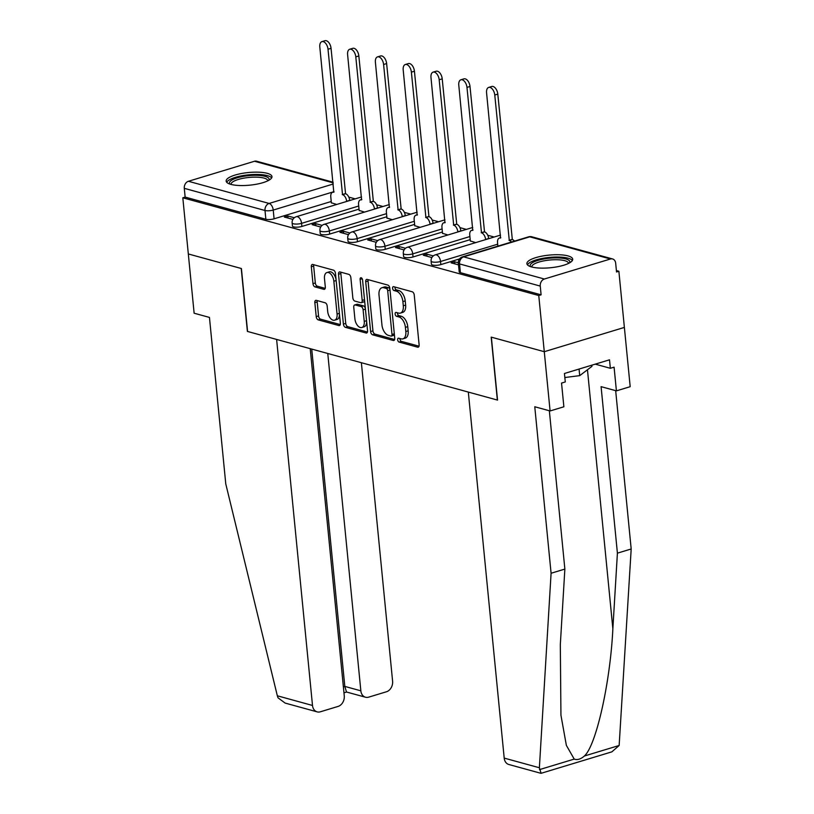 <?xml version="1.0" encoding="UTF-8"?>
<svg xmlns="http://www.w3.org/2000/svg" width="814" height="814" viewBox="0 0 814 814"><rect width="100%" height="100%" fill="white"/><g stroke="black" fill="none" stroke-linecap="round" stroke-linejoin="round"><path stroke-width="1.22" d="M397.659 339.804A2.025 1.14 -106.9 0 0 399.074 342.073L417.653 347.181A2.9 1.628 -106.9 0 0 418.223 347.181A2.9 1.628 -106.9 0 0 419.129 344.882L414.245 295.024A2.9 1.628 -106.9 0 0 412.22 291.778L393.64 286.67A2.025 1.14 -106.9 0 0 393.243 286.67A2.025 1.14 -106.9 0 0 392.602 288.278A2.025 1.14 -106.9 0 0 394.017 290.547L396.428 291.209A9.269 5.21 -106.9 0 1 402.889 301.618L403.296 305.769A9.269 5.21 -106.9 0 1 400.386 313.095A9.269 5.21 -106.9 0 1 398.575 313.095L396.164 312.434A2.025 1.14 -106.9 0 0 395.767 312.434A2.025 1.14 -106.9 0 0 395.136 314.041A2.025 1.14 -106.9 0 0 396.55 316.31L398.952 316.972A9.269 5.21 -106.9 0 1 405.413 327.37L405.82 331.532A9.269 5.21 -106.9 0 1 402.92 338.858A9.269 5.21 -106.9 0 1 401.099 338.858L398.697 338.197A2.025 1.14 -106.9 0 0 398.29 338.197A2.025 1.14 -106.9 0 0 397.659 339.804M399.989 338.553A2.025 1.14 -106.9 0 0 399.989 339.092A2.025 1.14 -106.9 0 0 401.404 341.371L419.037 346.204M394.943 287.027A2.025 1.14 -106.9 0 0 394.943 287.566A2.025 1.14 -106.9 0 0 396.357 289.845L398.758 290.506L396.428 291.209M397.466 312.79A2.025 1.14 -106.9 0 0 397.466 313.329A2.025 1.14 -106.9 0 0 398.88 315.608L401.292 316.27L398.952 316.972M531.583 266.941A23.016 6.349 -5.6 0 0 557.417 266.758A23.016 6.349 -5.6 0 0 572.7 259.178A23.016 6.349 -5.6 0 0 568.009 255.911A23.016 6.349 -5.6 0 0 542.165 256.095A23.016 6.349 -5.6 0 0 526.892 263.675A23.016 6.349 -5.6 0 0 531.583 266.941M230.85 184.371A23.016 6.349 -5.6 0 0 256.685 184.178A23.016 6.349 -5.6 0 0 271.968 176.607A23.016 6.349 -5.6 0 0 267.277 173.331A23.016 6.349 -5.6 0 0 241.432 173.524A23.016 6.349 -5.6 0 0 226.16 181.095A23.016 6.349 -5.6 0 0 230.85 184.371M316.32 300.346A2.9 1.628 -106.9 0 0 315.751 300.346A2.9 1.628 -106.9 0 0 314.845 302.635L316.219 316.626A2.9 1.628 -106.9 0 0 318.233 319.882L338.868 325.549A2.9 1.628 -106.9 0 0 339.438 325.549A2.9 1.628 -106.9 0 0 340.354 323.25L335.46 273.392A2.9 1.628 -106.9 0 0 333.445 270.146L312.81 264.479A2.9 1.628 -106.9 0 0 312.24 264.479A2.9 1.628 -106.9 0 0 311.324 266.768L312.983 283.669A2.9 1.628 -106.9 0 0 315.008 286.915L323.84 289.336A2.9 1.628 -106.9 0 0 324.41 289.336A2.9 1.628 -106.9 0 0 325.315 287.047L324.491 278.673A7.743 4.355 -106.9 0 1 326.923 272.537A7.743 4.355 -106.9 0 1 333.852 281.237L337.067 314.062A7.743 4.355 -106.9 0 1 334.635 320.197A7.743 4.355 -106.9 0 1 327.706 311.497L327.177 306.023A2.9 1.628 -106.9 0 0 325.152 302.777L316.32 300.346M549.348 410.755L564.865 569.078L551.088 573.249L534.767 406.756L550.091 410.958L563.868 406.786L561.538 383.079L565.282 381.949L564.448 373.484L609.513 359.819L610.347 368.294L614.082 367.155L616.412 390.862L630.189 386.691L624.379 327.421L544.281 351.699L491.188 337.118L497.354 400.05L247.578 331.461L241.412 268.528L188.319 253.958L182.814 197.792L538.766 295.533L541.106 294.831L540.252 286.08L459.544 263.919A5.902 1.628 174.4 0 1 458.343 263.085L459.198 271.825A5.902 1.628 174.4 0 0 460.398 272.67L459.544 263.919A5.902 4.599 105.4 0 1 463.654 256.858L544.363 279.019A5.902 4.599 105.4 0 0 540.252 286.08M544.363 279.019L610.449 258.994A5.902 4.599 105.4 0 1 612.566 258.954A5.902 4.599 105.4 0 1 615.679 263.227L616.534 271.978L618.874 271.266L624.379 327.421L544.281 351.699L538.766 295.533M370.604 331.563A2.9 1.628 -106.9 0 0 372.619 334.808L393.254 340.476A2.9 1.628 -106.9 0 0 393.823 340.476A2.9 1.628 -106.9 0 0 394.739 338.186L389.845 288.329A2.9 1.628 -106.9 0 0 387.83 285.073L367.195 279.416A2.9 1.628 -106.9 0 0 366.626 279.406A2.9 1.628 -106.9 0 0 365.71 281.705L370.604 331.563L372.934 330.85A2.9 1.628 -106.9 0 0 374.959 334.106L394.637 339.509M366.066 333.007L345.431 327.35A2.9 1.628 -106.9 0 1 343.406 324.094L338.522 274.237A2.9 1.628 -106.9 0 1 339.428 271.947A2.9 1.628 -106.9 0 1 339.998 271.947L348.83 274.369A2.9 1.628 -106.9 0 1 350.854 277.615L352.828 297.843A2.9 1.628 -106.9 0 0 354.853 301.088L360.714 302.696A2.9 1.628 -106.9 0 0 361.284 302.696A2.9 1.628 -106.9 0 0 362.189 300.407L360.124 279.355A2.025 1.14 -106.9 0 1 360.765 277.757A2.025 1.14 -106.9 0 1 362.576 280.026L367.541 330.718A2.9 1.628 -106.9 0 1 366.636 333.018A2.9 1.628 -106.9 0 1 366.066 333.007L367.104 332.692M331.237 201.496L274.084 218.813L273.229 210.063A5.902 1.628 174.4 0 1 264.998 210.5L184.29 188.339A5.902 4.599 -74.6 0 1 188.4 181.278L254.487 161.253A5.902 4.599 -74.6 0 1 256.603 161.213L333.068 182.204M618.874 271.266L616.401 270.584M494.159 237.027L487.759 235.266M466.371 229.395L459.971 227.635M438.573 221.764L432.173 220.004M410.785 214.133L404.385 212.373M382.987 206.502L376.587 204.741M355.199 198.87L348.799 197.11M182.814 197.792L185.144 197.09L184.29 188.339M458.323 262.79L454.599 261.772L454.802 263.848M454.599 261.772L451.098 262.83L458.516 264.865M470.329 240.954L475.712 242.613M433.282 255.911L426.811 254.141L427.014 256.217M426.811 254.141L423.3 255.199L431.868 257.55M442.531 233.323L447.924 234.981M405.484 248.28L399.013 246.51L399.216 248.585M399.013 246.51L395.512 247.568L404.08 249.918M414.743 225.692L420.126 227.35M377.696 240.649L371.225 238.878L371.428 240.954M371.225 238.878L367.714 239.937L376.292 242.287M386.945 218.06L392.338 219.719M349.898 233.018L343.427 231.247L343.63 233.323M343.427 231.247L339.926 232.305L348.494 234.656M359.157 210.429L364.54 212.088M322.11 225.386L315.639 223.616L315.842 225.692M315.639 223.616L312.128 224.674L320.706 227.025M359.025 209.127L301.872 226.445L301.577 223.341A5.902 1.628 174.4 0 1 295.472 224.064A5.902 1.628 174.4 0 1 292.134 222.934L292.44 226.038A5.902 1.628 -5.6 0 0 295.777 227.167A5.902 1.628 -5.6 0 0 301.872 226.445M386.823 216.758L329.67 234.076L329.365 230.973A5.902 1.628 174.4 0 1 323.27 231.695A5.902 1.628 174.4 0 1 319.933 230.566L320.238 233.669A5.902 1.628 -5.6 0 0 323.575 234.798A5.902 1.628 -5.6 0 0 329.67 234.076M414.611 224.389L357.458 241.707L357.163 238.604A5.902 1.628 174.4 0 1 351.058 239.326A5.902 1.628 174.4 0 1 347.72 238.197L348.026 241.3A5.902 1.628 -5.6 0 0 351.363 242.43A5.902 1.628 -5.6 0 0 357.458 241.707M442.409 232.021L385.256 249.338L384.951 246.235A5.902 1.628 174.4 0 1 378.856 246.957A5.902 1.628 174.4 0 1 375.519 245.828L375.824 248.931A5.902 1.628 -5.6 0 0 379.161 250.061A5.902 1.628 -5.6 0 0 385.256 249.338M470.197 239.652L413.044 256.97L412.739 253.866A5.902 1.628 174.4 0 1 406.644 254.589A5.902 1.628 174.4 0 1 403.306 253.459L403.612 256.563A5.902 1.628 -5.6 0 0 406.949 257.692A5.902 1.628 -5.6 0 0 413.044 256.97M459.503 258.944L440.842 264.601L440.537 261.498A5.902 1.628 174.4 0 1 434.442 262.22A5.902 1.628 174.4 0 1 431.105 261.091L431.41 264.194A5.902 1.628 -5.6 0 0 434.747 265.323A5.902 1.628 -5.6 0 0 440.842 264.601M294.322 217.755L287.841 215.985L284.34 217.043L292.908 219.393M331.359 202.798L336.752 204.456M287.841 215.985L288.044 218.06M185.144 197.09L265.852 219.251A5.902 1.628 -5.6 0 0 274.084 218.813M541.106 294.831L460.398 272.67M402.92 338.858L405.25 338.156A9.269 5.21 -106.9 0 0 408.16 330.82L405.82 331.532M401.292 316.27A9.269 5.21 -106.9 0 1 407.753 326.668L408.16 330.82M400.386 313.095L402.727 312.393A9.269 5.21 -106.9 0 0 405.637 305.057L403.296 305.769M398.758 290.506A9.269 5.21 -106.9 0 1 405.23 300.905L405.637 305.057M368.152 279.67A2.9 1.628 -106.9 0 0 368.05 280.993L372.934 330.85M390.954 336.07A2.025 1.14 -106.9 0 0 391.351 336.07A2.025 1.14 -106.9 0 0 391.992 334.473L387.698 290.7A2.025 1.14 -106.9 0 0 386.284 288.431L383.75 287.729A9.269 5.21 -106.9 0 0 381.929 287.729A9.269 5.21 -106.9 0 0 379.019 295.055L381.949 324.979A9.269 5.21 -106.9 0 0 388.42 335.378L390.954 336.07M393.294 335.368A2.025 1.14 -106.9 0 0 393.691 335.368A2.025 1.14 -106.9 0 0 394.342 334.127M389.977 289.611A2.025 1.14 -106.9 0 0 388.614 287.718L386.284 288.431M381.929 287.729L384.269 287.016A9.269 5.21 -106.9 0 1 386.08 287.027L388.614 287.718M367.44 332.041L347.761 326.638L345.431 327.35M340.954 272.212A2.9 1.628 -106.9 0 0 340.852 273.524L345.747 323.392A2.9 1.628 -106.9 0 0 347.761 326.638M361.284 302.696L363.614 301.994A2.9 1.628 -106.9 0 0 364.54 300.142M354.894 318.823A7.743 4.355 -106.9 0 0 361.813 327.523A7.743 4.355 -106.9 0 0 364.245 321.398L363.115 309.829A2.9 1.628 -106.9 0 0 361.09 306.573L355.23 304.965A2.9 1.628 -106.9 0 0 354.67 304.965A2.9 1.628 -106.9 0 0 353.754 307.254L354.894 318.823M361.813 327.523L364.153 326.811A7.743 4.355 -106.9 0 0 366.626 321.408M365.384 308.669A2.9 1.628 -106.9 0 0 363.431 305.871L361.09 306.573M354.67 304.965L357 304.263A2.9 1.628 -106.9 0 1 357.57 304.263L363.431 305.871M334.635 320.197L336.965 319.485A7.743 4.355 -106.9 0 0 339.448 314.082M336.09 279.792A7.743 4.355 -106.9 0 0 329.263 271.835L326.923 272.537M313.766 264.743A2.9 1.628 -106.9 0 0 313.665 266.056L315.323 282.957A2.9 1.628 -106.9 0 0 317.338 286.202L325.213 288.37M317.277 300.61A2.9 1.628 -106.9 0 0 317.185 301.933L318.549 315.924A2.9 1.628 -106.9 0 0 320.574 319.169L340.252 324.572M511.436 242.033A5.902 3.317 -106.9 0 0 509.279 240.435L494.77 95.024A6.787 3.816 -106.9 0 0 488.695 87.413A6.787 3.816 -106.9 0 0 486.569 92.776L500.549 238.044A5.902 3.317 -106.9 0 0 499.399 238.034A5.902 3.317 -106.9 0 0 497.547 242.704L497.883 246.133M488.695 87.413L491.737 86.488A6.787 3.816 73.1 0 1 497.802 94.109L512.321 239.52A5.902 3.317 73.1 0 1 514.468 241.107M512.047 239.448L509.015 240.364M485.622 239.611L485.602 239.428A5.902 3.317 -106.9 0 0 481.491 232.804L466.971 87.393A6.787 3.816 -106.9 0 0 460.907 79.782A6.787 3.816 -106.9 0 0 458.781 85.144L472.761 230.413A5.902 3.317 -106.9 0 0 471.601 230.403A5.902 3.317 -106.9 0 0 469.749 235.073L470.35 241.137M460.907 79.782L463.939 78.856A6.787 3.816 73.1 0 1 470.004 86.477L484.523 231.888A5.902 3.317 73.1 0 1 488.644 238.512L485.602 239.428M484.259 231.817L481.227 232.733M457.834 231.98L457.814 231.797A5.902 3.317 -106.9 0 0 453.693 225.173L439.184 79.762A6.787 3.816 -106.9 0 0 433.119 72.141A6.787 3.816 -106.9 0 0 430.982 77.513L444.963 222.782A5.902 3.317 -106.9 0 0 443.813 222.771A5.902 3.317 -106.9 0 0 441.961 227.442L442.551 233.506M433.119 72.141L436.151 71.225A6.787 3.816 73.1 0 1 442.216 78.846L456.735 224.257A5.902 3.317 73.1 0 1 460.846 230.881L457.814 231.797M456.461 224.186L453.429 225.102M540.883 773.3L508.872 764.509A8.852 6.899 -74.6 0 1 504.202 758.099L539.377 767.755L541.106 773.3L611.863 751.851L619.149 745.482L631.186 548.982L617.409 553.154L601.088 386.66L616.412 390.862M564.865 569.078L560.317 644.647L560.938 715.191L566.361 745.349L574.216 759.096C577.33 760.215 580.728 759.187 584.391 756.013C596.184 745.512 610.347 682.183 612.861 628.723L617.409 553.154M539.377 767.755L551.088 573.249M550.091 410.958L544.281 351.699L491.361 337.169L497.537 400.101L468.315 392.073L504.202 758.099M631.186 548.982L615.669 390.659M595.258 364.143L610.347 368.294M317.165 711.874L285.144 703.082L278.052 697.852L277.34 695.797L225.773 483.923L209.452 317.419L194.129 313.217L188.319 253.958L241.229 268.488L247.395 331.42L276.618 339.438L312.505 705.463A8.852 6.899 105.4 0 0 317.165 711.874A8.852 6.899 105.4 0 0 320.34 711.802L338.085 706.42A8.852 6.899 105.4 0 0 344.261 695.838L310.226 348.667M365.506 697.222L346.489 692.002L344.81 686.406L360.846 690.811A8.852 6.899 105.4 0 0 365.506 697.222A8.852 6.899 105.4 0 0 368.681 697.15L386.426 691.778A8.852 6.899 105.4 0 0 392.602 681.186L361.375 362.708M360.846 690.811L327.767 353.479M343.386 686.843L344.81 686.406L311.731 349.084M530.708 266.687A19.912 5.495 174.4 0 1 537.993 260.378A19.912 5.495 174.4 0 1 560.327 258.038A19.912 5.495 174.4 0 1 569.546 262.871M568.508 263.41A18.437 5.088 -5.6 0 0 568.508 263.298A18.437 5.088 -5.6 0 0 558.068 259.768A18.437 5.088 -5.6 0 0 539.021 262.037A18.437 5.088 -5.6 0 0 531.807 266.89A18.437 5.088 -5.6 0 0 531.817 267.012M572.374 260.47A22.863 6.309 -5.6 0 0 536.212 259.89A22.863 6.309 -5.6 0 0 527.462 264.865M564.845 377.523L579.71 375.641L591.931 366.381L591.809 365.191M579.059 369.047L579.71 375.641M229.975 184.106A19.912 5.495 174.4 0 1 237.261 177.808A19.912 5.495 174.4 0 1 259.595 175.458A19.912 5.495 174.4 0 1 268.813 180.301M267.775 180.84A18.437 5.088 -5.6 0 0 267.775 180.718A18.437 5.088 -5.6 0 0 257.336 177.187A18.437 5.088 -5.6 0 0 238.288 179.456A18.437 5.088 -5.6 0 0 231.074 184.32A18.437 5.088 -5.6 0 0 231.084 184.432M271.642 177.89A22.863 6.309 -5.6 0 0 235.48 177.32A22.863 6.309 -5.6 0 0 226.73 182.295M430.036 224.349L430.026 224.165A5.902 3.317 -106.9 0 0 425.905 217.542L411.385 72.131A6.787 3.816 -106.9 0 0 405.321 64.51A6.787 3.816 -106.9 0 0 403.195 69.882L417.175 215.15A5.902 3.317 -106.9 0 0 416.015 215.14A5.902 3.317 -106.9 0 0 414.163 219.811L414.764 225.875M405.321 64.51L408.353 63.594A6.787 3.816 73.1 0 1 414.428 71.215L428.937 216.626A5.902 3.317 73.1 0 1 433.058 223.25L430.026 224.165M428.673 216.544L425.641 217.47M402.248 216.717L402.228 216.534A5.902 3.317 -106.9 0 0 398.107 209.91L383.598 64.499A6.787 3.816 -106.9 0 0 377.533 56.878A6.787 3.816 -106.9 0 0 375.396 62.251L389.377 207.519A5.902 3.317 -106.9 0 0 388.227 207.509A5.902 3.317 -106.9 0 0 386.375 212.179L386.965 218.244M377.533 56.878L380.565 55.963A6.787 3.816 73.1 0 1 386.63 63.584L401.149 208.995A5.902 3.317 73.1 0 1 405.26 215.618L402.228 216.534M400.885 208.913L397.843 209.839M374.45 209.086L374.44 208.903A5.902 3.317 -106.9 0 0 370.319 202.279L355.799 56.868A6.787 3.816 -106.9 0 0 349.735 49.247A6.787 3.816 -106.9 0 0 347.609 54.619L361.589 199.878A5.902 3.317 -106.9 0 0 360.429 199.878A5.902 3.317 -106.9 0 0 358.577 204.548L359.178 210.612M349.735 49.247L352.767 48.331A6.787 3.816 73.1 0 1 358.842 55.952L373.351 201.363A5.902 3.317 73.1 0 1 377.472 207.987L374.44 208.903M373.087 201.282L370.055 202.208M346.662 201.455L346.642 201.272A5.902 3.317 -106.9 0 0 342.521 194.648L328.011 49.237A6.787 3.816 -106.9 0 0 321.947 41.616A6.787 3.816 -106.9 0 0 319.81 46.988L333.801 192.246A5.902 3.317 -106.9 0 0 332.641 192.246A5.902 3.317 -106.9 0 0 330.789 196.917L331.379 202.981M321.947 41.616L324.979 40.7A6.787 3.816 73.1 0 1 331.044 48.321L345.563 193.732A5.902 3.317 73.1 0 1 349.674 200.356L346.642 201.272M345.299 193.651L342.256 194.577M401.404 341.371L399.074 342.073M396.357 289.845L394.017 290.547M398.88 315.608L396.55 316.31M333.994 191.646L273.229 210.063A5.902 3.317 73.1 0 0 269.108 203.439L333.252 184.005M333.13 182.845L254.487 161.253M188.4 181.278L269.108 203.439A5.902 4.599 105.4 0 0 264.998 210.5L265.852 219.251M610.449 258.994L529.751 236.833L463.654 256.858A5.902 3.317 -106.9 0 0 462.505 256.858A5.902 5.902 0 0 0 458.343 263.085M358.72 206.023L301.577 223.341A5.902 3.317 73.1 0 0 297.456 216.717A5.902 3.317 73.1 0 0 296.296 216.717A5.902 5.902 0 0 0 292.134 222.934M386.518 213.655L329.365 230.973A5.902 3.317 73.1 0 0 325.244 224.349A5.902 3.317 73.1 0 0 324.094 224.349A5.902 5.902 0 0 0 319.933 230.566M414.306 221.286L357.163 238.604A5.902 3.317 73.1 0 0 353.042 231.98A5.902 3.317 73.1 0 0 351.882 231.98A5.902 5.902 0 0 0 347.72 238.197M442.104 228.917L384.951 246.235A5.902 3.317 73.1 0 0 380.83 239.611A5.902 3.317 73.1 0 0 379.68 239.611A5.902 5.902 0 0 0 375.519 245.828M469.892 236.548L412.739 253.866A5.902 3.317 73.1 0 0 408.628 247.242A5.902 3.317 73.1 0 0 407.468 247.242A5.902 5.902 0 0 0 403.306 253.459M497.69 244.18L440.537 261.498A5.902 3.317 73.1 0 0 436.416 254.874A5.902 3.317 73.1 0 0 435.266 254.874A5.902 5.902 0 0 0 431.105 261.091M528.591 236.833A5.902 3.317 -106.9 0 1 529.751 236.833A5.902 4.599 -74.6 0 1 531.857 236.793A5.902 5.902 0 0 0 528.591 236.833L462.505 256.858M407.753 326.668L405.413 327.37M405.23 300.905L402.889 301.618M418.691 346.866L417.653 347.181M368.05 280.993L365.71 281.705M394.302 340.16L393.254 340.476M374.959 334.106L372.619 334.808M394.302 333.771L391.992 334.473M390.008 289.998L387.698 290.7M386.08 287.027L383.75 287.729M345.747 323.392L343.406 324.094M340.852 273.524L338.522 274.237M364.499 299.705L362.189 300.407M362.179 278.734L360.124 279.355M366.554 320.696L364.245 321.398M365.425 309.127L363.115 309.829M357.57 304.263L355.23 304.965M339.377 313.359L337.067 314.062M336.162 280.535L333.852 281.237M324.878 289.021L323.84 289.336M317.338 286.202L315.008 286.915M315.323 282.957L312.983 283.669M313.665 266.056L311.324 266.768M339.916 325.234L338.868 325.549M320.574 319.169L318.233 319.882M318.549 315.924L316.219 316.626M317.185 301.933L314.845 302.635M512.321 239.52L509.279 240.435M497.802 94.109L494.77 95.024M484.523 231.888L481.491 232.804M470.004 86.477L466.971 87.393M456.735 224.257L453.693 225.173M442.216 78.846L439.184 79.762M539.458 769.627L574.216 759.096M584.391 756.013L619.149 745.482M587.464 369.76L612.861 628.723M277.34 695.797L312.505 705.463M428.937 216.626L425.905 217.542M414.428 71.215L411.385 72.131M401.149 208.995L398.107 209.91M386.63 63.584L383.598 64.499M373.351 201.363L370.319 202.279M358.842 55.952L355.799 56.868M345.563 193.732L342.521 194.648M331.044 48.321L328.011 49.237M435.266 254.874L500.529 235.093M407.468 247.242L472.731 227.462M379.68 239.611L444.943 219.831M351.882 231.98L417.144 212.2M324.094 224.349L389.357 204.568M296.296 216.717L361.558 196.937M612.566 258.954L531.857 236.793M393.691 335.368L391.351 336.07M500.773 237.617L499.399 238.034M472.975 229.986L471.601 230.403M445.187 222.354L443.813 222.771M346.591 692.032L343.966 692.826M417.389 214.723L416.015 215.14M389.601 207.092L388.227 207.509M361.813 199.461L360.429 199.878M334.015 191.829L332.641 192.246"/></g></svg>
